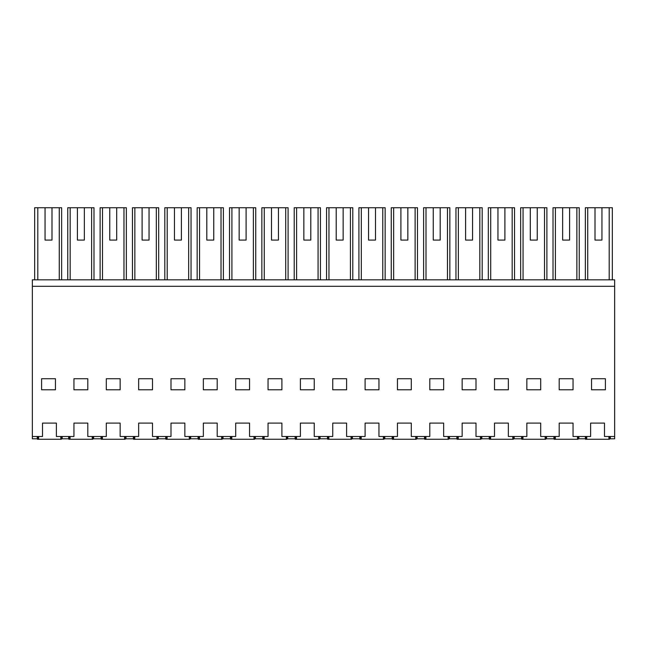 <?xml version="1.0" encoding="UTF-8"?>
<svg xmlns="http://www.w3.org/2000/svg" width="647" height="647" viewBox="0 0 647 647"><rect width="100%" height="100%" fill="white"/><g stroke="black" fill="none" stroke-linecap="round" stroke-linejoin="round"><path stroke-width="0.97" d="M34.663 279.827L34.663 207.736L61.643 207.736L61.643 279.827M51.995 240.086L45.055 240.086L51.995 240.086L51.995 207.736M45.055 207.736L45.055 240.086M37.251 436.49L37.251 438.803L32.35 438.803L32.35 286.298L614.65 286.298L614.65 438.803L610.307 438.803L610.307 436.49M68.671 436.49L68.671 438.803L62.201 438.803L62.201 436.49L62.201 438.803L61.651 438.803L61.651 436.49M37.809 279.827L37.809 207.736M59.273 279.827L59.273 207.736M614.65 286.298L614.65 279.827L32.35 279.827L32.35 286.298M32.35 436.49L42.516 436.49L42.516 423.089L56.378 423.089L56.378 436.49L73.944 436.49L73.944 423.089L87.806 423.089L87.806 436.49L106.294 436.49L106.294 423.089L120.156 423.089L120.156 436.49L138.644 436.49L138.644 423.089L152.506 423.089L152.506 436.49L170.994 436.49L170.994 423.089L184.856 423.089L184.856 436.49L203.344 436.49L203.344 423.089L217.206 423.089L217.206 436.49L235.694 436.49L235.694 423.089L249.556 423.089L249.556 436.49L268.044 436.49L268.044 423.089L281.906 423.089L281.906 436.49L300.394 436.49L300.394 423.089L314.256 423.089L314.256 436.49L332.744 436.49L332.744 423.089L346.606 423.089L346.606 436.49L365.094 436.49L365.094 423.089L378.956 423.089L378.956 436.49L397.444 436.49L397.444 423.089L411.306 423.089L411.306 436.49L429.794 436.49L429.794 423.089L443.656 423.089L443.656 436.49L462.144 436.49L462.144 423.089L476.006 423.089L476.006 436.49L494.494 436.49L494.494 423.089L508.356 423.089L508.356 436.49L526.844 436.49L526.844 423.089L540.706 423.089L540.706 436.49L559.194 436.49L559.194 423.089L573.056 423.089L573.056 436.49L590.622 436.49L590.622 423.089L604.484 423.089L604.484 436.49L614.65 436.49M55.456 378.73L55.456 389.793L41.594 389.793L41.594 378.73L55.456 378.73M494.494 389.793L508.356 389.793L508.356 378.73L494.494 378.73L494.494 389.793M462.144 378.73L462.144 389.793L476.006 389.793L476.006 378.73L462.144 378.73M281.906 378.73L268.044 378.73L268.044 389.793L281.906 389.793L281.906 378.73M170.994 389.793L184.856 389.793L184.856 378.73L170.994 378.73L170.994 389.793M152.506 389.793L152.506 378.73L138.644 378.73L138.644 389.793L152.506 389.793M120.156 378.73L106.294 378.73L106.294 389.793L120.156 389.793L120.156 378.73M73.944 389.793L87.806 389.793L87.806 378.73L73.944 378.73L73.944 389.793M300.394 378.73L300.394 389.793L314.256 389.793L314.256 378.73L300.394 378.73M203.344 389.793L217.206 389.793L217.206 378.73L203.344 378.73L203.344 389.793M249.556 378.73L235.694 378.73L235.694 389.793L249.556 389.793L249.556 378.73M559.194 389.793L573.056 389.793L573.056 378.73L559.194 378.73L559.194 389.793M346.606 389.793L346.606 378.73L332.744 378.73L332.744 389.793L346.606 389.793M365.094 378.73L365.094 389.793L378.956 389.793L378.956 378.73L365.094 378.73M411.306 378.73L397.444 378.73L397.444 389.793L411.306 389.793L411.306 378.73M443.656 389.793L443.656 378.73L429.794 378.73L429.794 389.793L443.656 389.793M526.844 378.73L526.844 389.793L540.706 389.793L540.706 378.73L526.844 378.73M591.544 389.793L591.544 378.73L605.406 378.73L605.406 389.793L591.544 389.793M585.357 279.827L585.357 207.736L612.337 207.736L612.337 279.827M601.945 207.736L601.945 240.086L595.005 240.086L601.945 240.086M595.005 207.736L595.005 240.086M609.191 279.827L609.191 207.736M587.727 279.827L587.727 207.736M609.749 436.49L609.749 438.803L610.307 438.803M585.349 436.49L585.349 438.803L578.879 438.803L578.879 436.49M578.329 436.49L578.329 438.803L578.879 438.803M93.629 436.49L93.629 438.803L93.079 438.803L93.079 436.49M93.629 438.803L101.021 438.803L101.021 436.49M77.405 240.086L84.345 240.086L77.405 240.086L77.405 207.736L70.159 207.736L70.159 279.827M91.623 279.827L91.623 207.736L93.993 207.736L93.993 279.827M67.757 279.827L67.757 207.736L70.159 207.736M84.345 240.086L84.345 207.736L91.623 207.736M84.345 207.736L77.405 207.736M125.979 436.49L125.979 438.803L125.429 438.803L125.429 436.49M125.979 438.803L133.371 438.803L133.371 436.49M109.755 240.086L116.695 240.086L109.755 240.086L109.755 207.736L102.509 207.736L102.509 279.827M123.973 279.827L123.973 207.736L126.343 207.736L126.343 279.827M100.107 279.827L100.107 207.736L102.509 207.736M116.695 240.086L116.695 207.736L123.973 207.736M116.695 207.736L109.755 207.736M158.329 436.49L158.329 438.803L157.779 438.803L157.779 436.49M158.329 438.803L165.721 438.803L165.721 436.49M142.105 240.086L149.045 240.086L142.105 240.086L142.105 207.736L134.859 207.736L134.859 279.827M156.323 279.827L156.323 207.736L158.693 207.736L158.693 279.827M132.457 279.827L132.457 207.736L134.859 207.736M149.045 240.086L149.045 207.736L156.323 207.736M149.045 207.736L142.105 207.736M190.679 436.49L190.679 438.803L190.129 438.803L190.129 436.49M190.679 438.803L198.071 438.803L198.071 436.49M174.455 240.086L181.395 240.086L174.455 240.086L174.455 207.736L167.209 207.736L167.209 279.827M188.673 279.827L188.673 207.736L191.043 207.736L191.043 279.827M164.807 279.827L164.807 207.736L167.209 207.736M181.395 240.086L181.395 207.736L188.673 207.736M181.395 207.736L174.455 207.736M223.029 436.49L223.029 438.803L222.479 438.803L222.479 436.49M223.029 438.803L230.421 438.803L230.421 436.49M206.805 240.086L213.745 240.086L206.805 240.086L206.805 207.736L199.559 207.736L199.559 279.827M221.023 279.827L221.023 207.736L223.393 207.736L223.393 279.827M197.157 279.827L197.157 207.736L199.559 207.736M213.745 240.086L213.745 207.736L221.023 207.736M213.745 207.736L206.805 207.736M255.379 436.49L255.379 438.803L254.829 438.803L254.829 436.49M255.379 438.803L262.771 438.803L262.771 436.49M239.155 240.086L246.095 240.086L239.155 240.086L239.155 207.736L231.909 207.736L231.909 279.827M253.373 279.827L253.373 207.736L255.743 207.736L255.743 279.827M229.507 279.827L229.507 207.736L231.909 207.736M246.095 240.086L246.095 207.736L253.373 207.736M246.095 207.736L239.155 207.736M287.729 436.49L287.729 438.803L287.179 438.803L287.179 436.49M287.729 438.803L295.121 438.803L295.121 436.49M271.505 240.086L278.445 240.086L271.505 240.086L271.505 207.736L264.259 207.736L264.259 279.827M285.723 279.827L285.723 207.736L288.093 207.736L288.093 279.827M261.857 279.827L261.857 207.736L264.259 207.736M278.445 240.086L278.445 207.736L285.723 207.736M278.445 207.736L271.505 207.736M320.079 436.49L320.079 438.803L319.529 438.803L319.529 436.49M320.079 438.803L327.471 438.803L327.471 436.49M303.855 240.086L310.795 240.086L303.855 240.086L303.855 207.736L296.609 207.736L296.609 279.827M318.073 279.827L318.073 207.736L320.443 207.736L320.443 279.827M294.207 279.827L294.207 207.736L296.609 207.736M310.795 240.086L310.795 207.736L318.073 207.736M310.795 207.736L303.855 207.736M352.429 436.49L352.429 438.803L351.879 438.803L351.879 436.49M352.429 438.803L359.821 438.803L359.821 436.49M336.205 240.086L343.145 240.086L336.205 240.086L336.205 207.736L328.959 207.736L328.959 279.827M350.423 279.827L350.423 207.736L352.793 207.736L352.793 279.827M326.557 279.827L326.557 207.736L328.959 207.736M343.145 240.086L343.145 207.736L350.423 207.736M343.145 207.736L336.205 207.736M384.779 436.49L384.779 438.803L384.229 438.803L384.229 436.49M384.779 438.803L392.171 438.803L392.171 436.49M368.555 240.086L375.495 240.086L368.555 240.086L368.555 207.736L361.309 207.736L361.309 279.827M382.773 279.827L382.773 207.736L385.143 207.736L385.143 279.827M358.907 279.827L358.907 207.736L361.309 207.736M375.495 240.086L375.495 207.736L382.773 207.736M375.495 207.736L368.555 207.736M417.129 436.49L417.129 438.803L416.579 438.803L416.579 436.49M417.129 438.803L424.521 438.803L424.521 436.49M400.905 240.086L407.845 240.086L400.905 240.086L400.905 207.736L393.659 207.736L393.659 279.827M415.123 279.827L415.123 207.736L417.493 207.736L417.493 279.827M391.257 279.827L391.257 207.736L393.659 207.736M407.845 240.086L407.845 207.736L415.123 207.736M407.845 207.736L400.905 207.736M449.479 436.49L449.479 438.803L448.929 438.803L448.929 436.49M449.479 438.803L456.871 438.803L456.871 436.49M433.255 240.086L440.195 240.086L433.255 240.086L433.255 207.736L426.009 207.736L426.009 279.827M447.473 279.827L447.473 207.736L449.843 207.736L449.843 279.827M423.607 279.827L423.607 207.736L426.009 207.736M440.195 240.086L440.195 207.736L447.473 207.736M440.195 207.736L433.255 207.736M481.829 436.49L481.829 438.803L481.279 438.803L481.279 436.49M481.829 438.803L489.221 438.803L489.221 436.49M465.605 240.086L472.545 240.086L465.605 240.086L465.605 207.736L458.359 207.736L458.359 279.827M479.823 279.827L479.823 207.736L482.193 207.736L482.193 279.827M455.957 279.827L455.957 207.736L458.359 207.736M472.545 240.086L472.545 207.736L479.823 207.736M472.545 207.736L465.605 207.736M514.179 436.49L514.179 438.803L513.629 438.803L513.629 436.49M514.179 438.803L521.571 438.803L521.571 436.49M497.955 240.086L504.895 240.086L497.955 240.086L497.955 207.736L490.709 207.736L490.709 279.827M512.173 279.827L512.173 207.736L514.543 207.736L514.543 279.827M488.307 279.827L488.307 207.736L490.709 207.736M504.895 240.086L504.895 207.736L512.173 207.736M504.895 207.736L497.955 207.736M546.529 436.49L546.529 438.803L545.979 438.803L545.979 436.49M546.529 438.803L553.921 438.803L553.921 436.49M530.305 240.086L537.245 240.086L530.305 240.086L530.305 207.736L523.059 207.736L523.059 279.827M544.523 279.827L544.523 207.736L546.893 207.736L546.893 279.827M520.657 279.827L520.657 207.736L523.059 207.736M537.245 240.086L537.245 207.736L544.523 207.736M537.245 207.736L530.305 207.736M562.655 240.086L569.595 240.086L562.655 240.086L562.655 207.736L555.409 207.736L555.409 279.827M576.873 279.827L576.873 207.736L579.243 207.736L579.243 279.827M553.007 279.827L553.007 207.736L555.409 207.736M569.595 240.086L569.595 207.736L576.873 207.736M569.595 207.736L562.655 207.736M38.634 436.49L38.634 439.264L38.464 436.49M37.963 436.49L38.019 439.264L38.165 436.49M38.108 439.264L38.521 439.264M60.988 436.49L60.931 439.264L61.344 439.264L61.287 436.49M60.931 439.264L38.634 439.264M60.818 439.264L60.818 436.49M61.489 436.49L61.344 439.264M37.413 436.49L37.461 439.264L38.019 439.264M70.062 436.49L70.062 439.264L69.892 436.49M69.391 436.49L69.439 439.264L69.593 436.49M69.528 439.264L69.949 439.264M92.416 436.49L92.351 439.264L92.772 439.264L92.715 436.49M92.351 439.264L70.062 439.264M92.246 439.264L92.246 436.49M92.909 436.49L92.772 439.264M68.841 436.49L68.889 439.264L69.439 439.264M102.412 436.49L102.412 439.264L102.242 436.49M101.741 436.49L101.789 439.264L101.943 436.49M101.878 439.264L102.299 439.264M124.766 436.49L124.701 439.264L125.122 439.264L125.065 436.49M124.701 439.264L102.412 439.264M124.596 439.264L124.596 436.49M125.259 436.49L125.122 439.264M101.191 436.49L101.239 439.264L101.789 439.264M134.762 436.49L134.762 439.264L134.592 436.49M134.091 436.49L134.139 439.264L134.293 436.49M134.228 439.264L134.649 439.264M157.116 436.49L157.051 439.264L157.472 439.264L157.415 436.49M157.051 439.264L134.762 439.264M156.946 439.264L156.946 436.49M157.609 436.49L157.472 439.264M133.541 436.49L133.589 439.264L134.139 439.264M167.112 436.49L167.112 439.264L166.942 436.49M166.441 436.49L166.489 439.264L166.643 436.49M166.578 439.264L166.999 439.264M189.466 436.49L189.401 439.264L189.822 439.264L189.765 436.49M189.401 439.264L167.112 439.264M189.296 439.264L189.296 436.49M189.959 436.49L189.822 439.264M165.891 436.49L165.939 439.264L166.489 439.264M199.462 436.49L199.462 439.264L199.292 436.49M198.791 436.49L198.839 439.264L198.993 436.49M198.928 439.264L199.349 439.264M221.816 436.49L221.751 439.264L222.172 439.264L222.115 436.49M221.751 439.264L199.462 439.264M221.646 439.264L221.646 436.49M222.309 436.49L222.172 439.264M198.241 436.49L198.289 439.264L198.839 439.264M231.812 436.49L231.812 439.264L231.642 436.49M231.141 436.49L231.189 439.264L231.343 436.49M231.278 439.264L231.699 439.264M254.166 436.49L254.101 439.264L254.522 439.264L254.465 436.49M254.101 439.264L231.812 439.264M253.996 439.264L253.996 436.49M254.659 436.49L254.522 439.264M230.591 436.49L230.639 439.264L231.189 439.264M264.162 436.49L264.162 439.264L263.992 436.49M263.491 436.49L263.539 439.264L263.693 436.49M263.628 439.264L264.049 439.264M286.516 436.49L286.451 439.264L286.872 439.264L286.815 436.49M286.451 439.264L264.162 439.264M286.346 439.264L286.346 436.49M287.009 436.49L286.872 439.264M262.941 436.49L262.989 439.264L263.539 439.264M296.512 436.49L296.512 439.264L296.342 436.49M295.841 436.49L295.889 439.264L296.043 436.49M295.978 439.264L296.399 439.264M318.866 436.49L318.801 439.264L319.222 439.264L319.165 436.49M318.801 439.264L296.512 439.264M318.696 439.264L318.696 436.49M319.359 436.49L319.222 439.264M295.291 436.49L295.339 439.264L295.889 439.264M328.862 436.49L328.862 439.264L328.692 436.49M328.191 436.49L328.239 439.264L328.393 436.49M328.328 439.264L328.749 439.264M351.216 436.49L351.151 439.264L351.572 439.264L351.515 436.49M351.151 439.264L328.862 439.264M351.046 439.264L351.046 436.49M351.709 436.49L351.572 439.264M327.641 436.49L327.689 439.264L328.239 439.264M361.212 436.49L361.212 439.264L361.042 436.49M360.541 436.49L360.589 439.264L360.743 436.49M360.678 439.264L361.099 439.264M383.566 436.49L383.501 439.264L383.922 439.264L383.865 436.49M383.501 439.264L361.212 439.264M383.396 439.264L383.396 436.49M384.059 436.49L383.922 439.264M359.991 436.49L360.039 439.264L360.589 439.264M393.562 436.49L393.562 439.264L393.392 436.49M392.891 436.49L392.939 439.264L393.093 436.49M393.028 439.264L393.449 439.264M415.916 436.49L415.851 439.264L416.272 439.264L416.215 436.49M415.851 439.264L393.562 439.264M415.746 439.264L415.746 436.49M416.409 436.49L416.272 439.264M392.341 436.49L392.389 439.264L392.939 439.264M425.912 436.49L425.912 439.264L425.742 436.49M425.241 436.49L425.289 439.264L425.443 436.49M425.378 439.264L425.799 439.264M448.266 436.49L448.201 439.264L448.622 439.264L448.565 436.49M448.201 439.264L425.912 439.264M448.096 439.264L448.096 436.49M448.759 436.49L448.622 439.264M424.691 436.49L424.739 439.264L425.289 439.264M458.262 436.49L458.262 439.264L458.092 436.49M457.591 436.49L457.639 439.264L457.793 436.49M457.728 439.264L458.149 439.264M480.616 436.49L480.551 439.264L480.972 439.264L480.915 436.49M480.551 439.264L458.262 439.264M480.446 439.264L480.446 436.49M481.109 436.49L480.972 439.264M457.041 436.49L457.089 439.264L457.639 439.264M490.612 436.49L490.612 439.264L490.442 436.49M489.941 436.49L489.989 439.264L490.143 436.49M490.078 439.264L490.499 439.264M512.966 436.49L512.901 439.264L513.322 439.264L513.265 436.49M512.901 439.264L490.612 439.264M512.796 439.264L512.796 436.49M513.459 436.49L513.322 439.264M489.391 436.49L489.439 439.264L489.989 439.264M522.962 436.49L522.962 439.264L522.792 436.49M522.291 436.49L522.339 439.264L522.493 436.49M522.428 439.264L522.849 439.264M545.316 436.49L545.251 439.264L545.672 439.264L545.615 436.49M545.251 439.264L522.962 439.264M545.146 439.264L545.146 436.49M545.809 436.49L545.672 439.264M521.741 436.49L521.789 439.264L522.339 439.264M555.312 436.49L555.312 439.264L555.142 436.49M554.641 436.49L554.689 439.264L554.843 436.49M554.778 439.264L555.199 439.264M577.666 436.49L577.601 439.264L578.022 439.264L577.965 436.49M577.601 439.264L555.312 439.264M577.496 439.264L577.496 436.49M578.159 436.49L578.022 439.264M554.091 436.49L554.139 439.264L554.689 439.264M586.74 436.49L586.74 439.264L586.562 436.49M586.061 436.49L586.117 439.264L586.271 436.49M586.206 439.264L586.627 439.264M609.094 436.49L609.029 439.264L609.45 439.264L609.385 436.49M609.029 439.264L586.74 439.264M608.916 439.264L608.916 436.49M609.587 436.49L609.45 439.264M585.511 436.49L585.559 439.264L586.117 439.264"/></g></svg>
